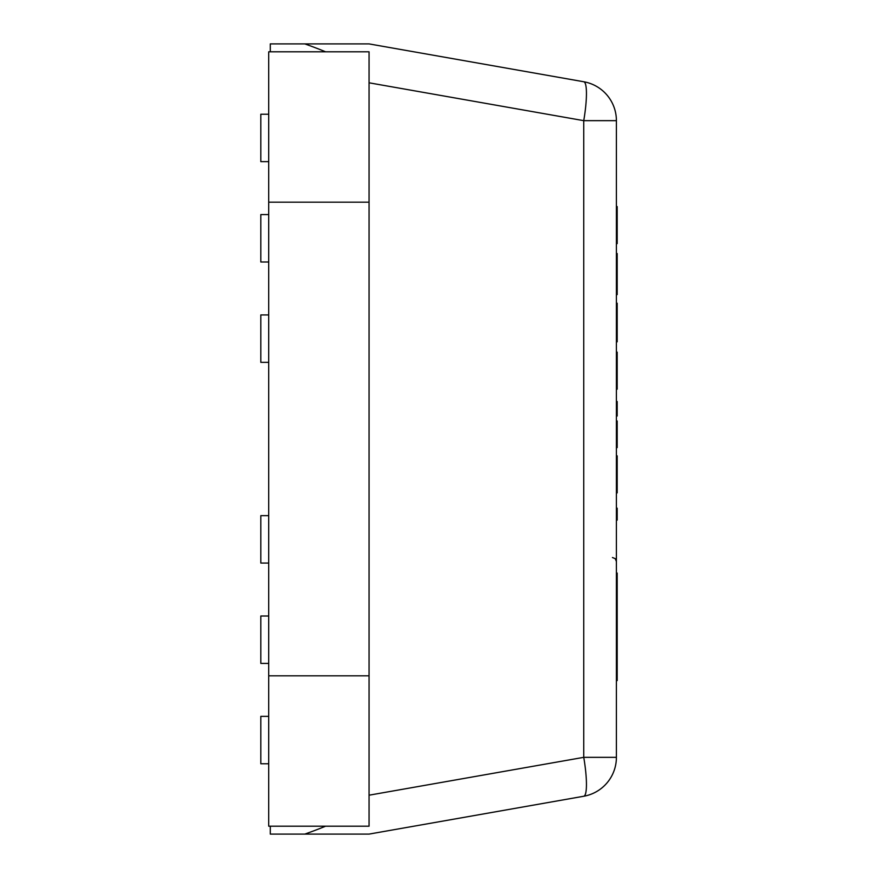 <?xml version="1.0" encoding="UTF-8"?>
<svg xmlns="http://www.w3.org/2000/svg" width="878" height="878" viewBox="0 0 878 878"><rect width="100%" height="100%" fill="white"/><g stroke="black" fill="none" stroke-linecap="round" stroke-linejoin="round"><path stroke-width="1.32" d="M325.595 826.198A230.936 39.51 -10 0 1 304.831 834.1L369.067 834.1L583.749 796.247A39.51 6.761 -100 0 0 583.749 757.341L369.067 795.194M270.292 51.802L270.292 43.9L369.067 43.9L583.749 81.753A39.51 39.51 0 0 1 616.4 120.659L616.4 757.341A39.51 39.51 0 0 1 583.749 796.247A39.51 39.51 0 0 0 616.4 757.341L583.749 757.341L583.749 120.659L616.4 120.659A39.51 39.51 0 0 0 583.749 81.753A39.51 6.761 100 0 1 583.749 120.659L369.067 82.806M270.292 826.198L270.292 834.1L306.356 834.1M306.356 43.9L304.831 43.9A230.936 39.51 10 0 1 325.595 51.802M616.4 243.623L617.19 243.623L617.19 206.582L616.4 206.582M617.19 232.604L616.4 232.604M617.19 222.507L616.4 222.507M617.19 208.13L616.4 208.13M616.4 492.887L617.19 492.887L617.19 455.88M617.19 481.879L616.4 481.879M617.19 471.782L616.4 471.782M617.19 457.405L616.4 457.405M616.4 416.007L617.19 416.007L617.19 401.52L616.4 401.52M616.4 389.184L617.19 389.184L617.19 352.166M617.19 368.08L616.4 368.08M617.19 353.702L616.4 353.702M617.19 378.177L616.4 378.177M616.4 520.116L617.19 520.116L617.19 508.186L616.4 508.186M616.4 447.615L617.19 447.615L617.19 421.001L616.4 421.001M617.19 441.502L616.4 441.502L617.19 441.502M617.19 438.133L616.4 438.133M617.19 434.939L616.4 434.939M617.19 427.981L616.4 427.981M616.4 341.827L617.19 341.827L617.19 303.217L616.4 303.217L617.19 303.217M617.19 341.772L616.4 341.772M617.19 341.158L616.4 341.158M617.19 336.976L616.4 336.976M617.19 327.088L616.4 327.088M617.19 309.034L616.4 309.034M616.4 294.613L617.19 294.613L617.19 253.533L616.4 253.533M617.19 255.158L616.4 255.158M617.19 261.896L616.4 261.896M617.19 265.771L616.4 265.771M617.19 274.068L616.4 274.068M617.19 282.376L616.4 282.376M617.19 286.25L616.4 286.25M617.19 292.989L616.4 292.989M616.4 680.604L617.19 680.604L617.19 573.082L616.4 573.082M617.19 614.216L616.4 614.216M617.19 652.014L616.4 652.014M617.19 654.988L616.4 654.988M617.19 590.598L616.4 590.598M617.19 613.524L616.4 613.524M268.712 675.83L268.712 202.17L369.067 202.17L369.067 826.198L268.712 826.198L268.712 675.83L369.067 675.83M268.712 202.17L268.712 51.802L369.067 51.802L369.067 202.17M268.712 214.583L260.81 214.583L260.81 261.995L268.712 261.995M268.712 114.228L260.81 114.228L260.81 161.64L268.712 161.64M268.712 616.005L260.81 616.005L260.81 663.417L268.712 663.417M268.712 515.649L260.81 515.649L260.81 563.061L268.712 563.061M268.712 716.36L260.81 716.36L260.81 763.772L268.712 763.772M268.712 314.939L260.81 314.939L260.81 362.351L268.712 362.351M617.19 214.441L616.4 214.441M617.19 463.705L616.4 463.705M617.19 360.002L616.4 360.002M617.19 316.376L616.4 316.376M617.19 304.754L616.4 304.754M617.19 253.94L616.4 253.94M617.19 257.836L616.4 257.836M617.19 290.311L616.4 290.311M617.19 294.207L616.4 294.207M617.19 667.521L616.4 667.521M617.19 677.377L616.4 677.377M612.449 557.53L615.226 558.66L616.4 561.481M617.19 455.858L616.4 455.858M617.19 352.144L616.4 352.144M617.19 618.913L616.4 618.913M617.19 648.787L616.4 648.787"/></g></svg>
